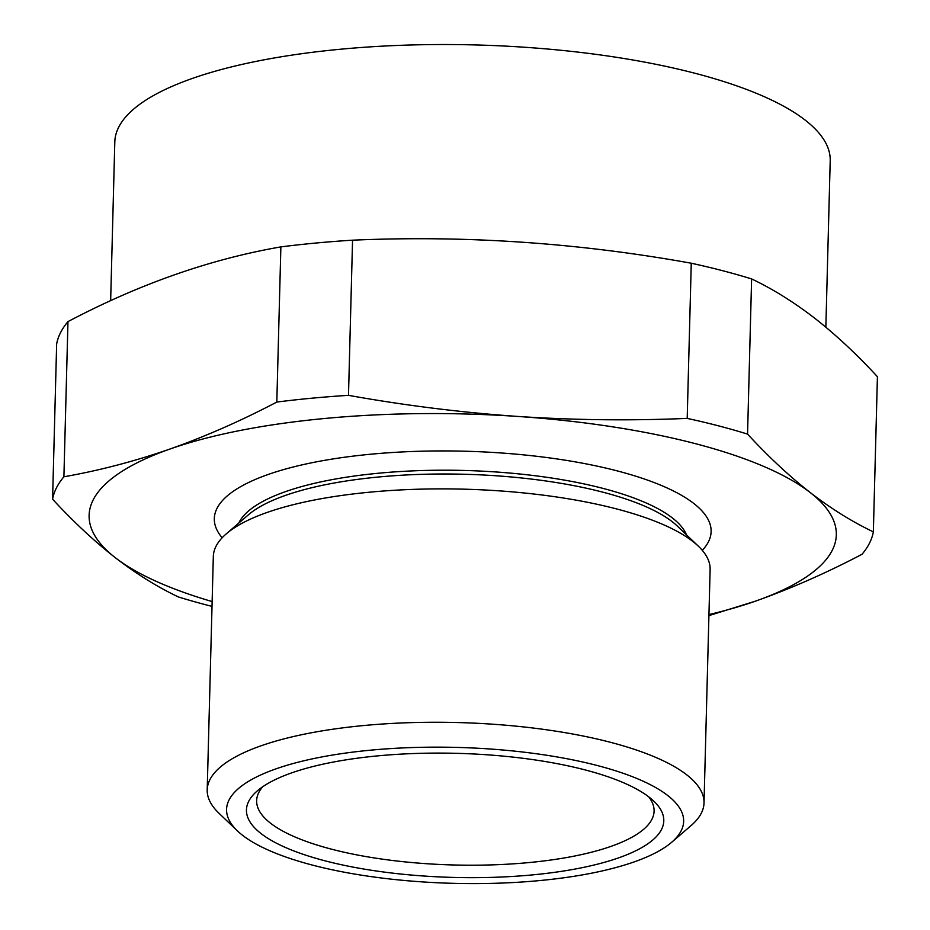 <?xml version="1.0" encoding="UTF-8"?>
<svg xmlns="http://www.w3.org/2000/svg" width="930" height="930" viewBox="0 0 930 930"><rect width="100%" height="100%" fill="white"/><g stroke="black" fill="none" stroke-linecap="round" stroke-linejoin="round"><path stroke-width="1.4" d="M238.754 523.102A225.804 67.146 1.5 0 1 379.463 473.138A225.804 67.146 1.5 0 1 686.48 534.82M222.154 537.773A248.484 73.9 1.5 0 1 371.454 454.154A248.484 73.9 1.5 0 1 628.575 474.021A248.484 73.9 1.5 0 1 702.29 550.351M237.394 830.862L218.957 813.227A248.484 73.9 1.5 0 1 207.204 789.896L213.319 556.524A248.484 73.9 1.5 0 1 226.281 533.843L248.345 514.86A225.804 67.146 1.5 0 1 379.359 476.927A225.804 67.146 1.5 0 1 677.342 526.089L698.372 546.201A248.484 73.9 1.5 0 1 710.125 569.532L704.022 802.904A248.484 73.9 1.5 0 1 691.06 825.596L671.727 842.231A228.606 67.983 -178.5 0 0 667.67 795.464A228.606 67.983 -178.5 0 0 378.347 749.487A228.606 67.983 -178.5 0 0 237.394 830.862A228.606 67.983 -178.5 0 0 242.556 835.291A228.606 67.983 -178.5 0 0 461.024 883.5A228.606 67.983 -178.5 0 0 671.727 842.231M226.281 533.843A248.484 73.9 1.5 0 1 370.466 492.11A248.484 73.9 1.5 0 1 692.769 541.388A248.484 73.9 1.5 0 1 698.372 546.201M67.971 321.606A411.107 122.249 -178.5 0 0 56.649 344.019L52.58 499.189A411.107 122.249 1.5 0 1 63.903 476.776L67.971 321.606C139.268 284.045 210.238 259.144 280.872 246.892A411.107 122.249 -178.5 0 1 352.551 240.184C465.791 235.209 578.693 242.893 691.257 263.225A411.107 122.249 -178.5 0 1 751.614 278.93C772.691 288.939 793.743 302.052 814.773 318.258C835.71 334.649 856.588 354.132 877.42 376.697L873.351 531.867A411.107 122.249 1.5 0 1 862.029 554.28C826.386 572.985 790.814 588.62 755.323 601.198L708.927 615.602M649.187 797.196A208.727 62.066 1.5 0 1 653.906 801.242A208.727 62.066 1.5 0 1 525.206 875.537A208.727 62.066 1.5 0 1 261.039 833.559A208.727 62.066 1.5 0 1 257.343 790.86A208.727 62.066 1.5 0 1 449.725 753.184A208.727 62.066 1.5 0 1 649.187 797.196M262.772 786.71A198.788 59.113 -178.5 0 0 256.645 800.684A198.788 59.113 -178.5 0 0 270.537 823.201A198.788 59.113 -178.5 0 0 491.761 864.888A198.788 59.113 -178.5 0 0 654.092 811.1A198.788 59.113 -178.5 0 0 648.698 796.824M110.647 300.681L114.809 141.941A357.829 106.404 1.5 0 1 341.089 49.174A357.829 106.404 1.5 0 1 830.211 160.681L825.852 327.186M207.204 789.896A248.484 73.9 1.5 0 1 410.118 722.657A248.484 73.9 1.5 0 1 686.654 774.76A248.484 73.9 1.5 0 1 704.022 802.904M63.903 476.776C99.219 470.58 134.629 461.303 170.109 448.981C205.6 436.403 241.161 420.767 276.815 402.062A411.107 122.249 1.5 0 1 348.494 395.343C404.783 405.434 461.141 412.467 517.591 416.431C574.054 420.151 630.587 420.802 687.2 418.395L691.257 263.225M687.2 418.395A411.107 122.249 1.5 0 1 747.557 434.101L751.614 278.93M348.494 395.343L352.551 240.184M276.815 402.062L280.872 246.892M212.017 606.383A411.107 122.249 1.5 0 1 178.386 596.955C157.228 586.9 136.175 573.787 115.227 557.628C94.221 541.167 73.331 521.683 52.58 499.189M747.557 434.101C768.308 456.595 789.186 476.067 810.204 492.54C831.153 508.698 852.206 521.8 873.351 531.867M212.145 601.571A373.732 111.135 -178.5 0 1 115.227 557.628A373.732 111.135 1.5 0 1 170.109 448.981A373.732 111.135 -178.5 0 1 517.591 416.431A373.732 111.135 -178.5 0 1 810.204 492.54A373.732 111.135 -178.5 0 1 755.323 601.198A373.732 111.135 -178.5 0 1 708.951 614.579"/></g></svg>
